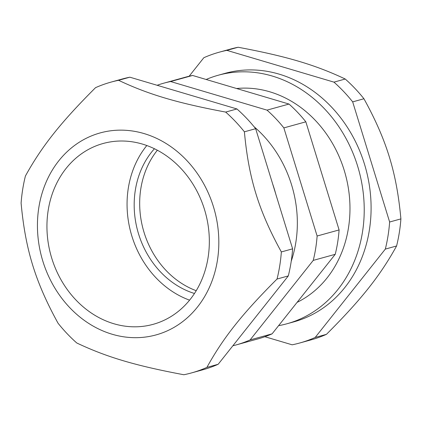 <?xml version="1.0" encoding="UTF-8"?>
<svg xmlns="http://www.w3.org/2000/svg" width="422" height="422" viewBox="0 0 422 422"><rect width="100%" height="100%" fill="white"/><g stroke="black" fill="none" stroke-linecap="round" stroke-linejoin="round"><path stroke-width="0.63" d="M189.573 300.153A93.816 80.148 74.5 0 1 131.886 236.141A93.816 80.148 74.5 0 1 146.819 145.521M194.458 293.485A85.587 73.117 74.5 0 1 138.585 234.004A85.587 73.117 74.5 0 1 154.431 148.729M157.369 150.221A85.587 73.117 -105.5 0 0 144.081 232.485A85.587 73.117 -105.5 0 0 196.209 290.695M299.715 343.002L310.982 339.889A150.87 128.895 -105.5 0 0 326.449 334.34C361.316 299.488 380.169 275.735 396.59 245.979A150.87 128.895 -105.5 0 0 400.9 218.891C396.611 172.419 386.679 140.13 363.943 98.759A150.87 128.895 -105.5 0 0 345.228 79.02C315.297 64.856 286.506 56.316 238.129 47.253A150.87 128.895 -105.5 0 0 230.57 49.057L219.303 52.175A150.87 128.895 74.5 0 1 226.862 50.366L333.955 82.137A150.87 128.895 74.5 0 1 352.676 101.876L389.633 222.004A150.87 128.895 74.5 0 1 385.323 249.096L315.181 337.458A150.87 128.895 74.5 0 1 299.715 343.002A150.87 128.895 74.5 0 1 292.151 344.811L264.884 336.719M278.589 325.668A128.926 110.147 -105.5 0 0 286.992 323.753A128.926 110.147 -105.5 0 0 290.542 322.698A128.926 110.147 -105.5 0 0 358.204 168.051A128.926 110.147 -105.5 0 0 218.279 75.227A128.926 110.147 -105.5 0 0 206.163 79.484M218.279 75.227L225.148 73.322A128.926 110.147 74.5 0 1 365.077 166.152A128.926 110.147 74.5 0 1 297.41 320.794A128.926 110.147 74.5 0 1 293.865 321.854L286.992 323.753M189.14 76.229L203.831 57.719A150.87 128.895 74.5 0 1 219.303 52.175M396.59 245.979L385.323 249.096M326.449 334.34L315.181 337.458M400.9 218.891L389.633 222.004M363.943 98.759L352.676 101.876M345.228 79.02L333.955 82.137M238.129 47.253L226.862 50.366M297.077 302.374A112.468 96.084 -105.5 0 0 344.188 170.256A112.468 96.084 -105.5 0 0 236.578 88.504M272.659 183.945A128.926 110.147 74.5 0 1 275.788 194.115M129.849 77.189A150.87 128.895 -105.5 0 0 122.285 78.998L111.018 82.111A150.87 128.895 74.5 0 1 118.582 80.307L129.849 77.189L236.942 108.96A150.87 128.895 -105.5 0 1 255.663 128.699L292.62 248.827A150.87 128.895 -105.5 0 1 288.305 275.919L218.169 364.281A150.87 128.895 -105.5 0 1 202.697 369.825L191.43 372.942A150.87 128.895 74.5 0 1 183.871 374.747C135.494 365.684 106.703 357.144 76.772 342.981A150.87 128.895 74.5 0 1 58.057 323.241C35.321 281.87 25.389 249.581 21.1 203.109A150.87 128.895 74.5 0 1 25.41 176.021C41.831 146.265 60.684 122.512 95.551 87.66A150.87 128.895 74.5 0 1 106.871 83.35A150.87 128.895 74.5 0 1 111.018 82.111M118.582 80.307C148.512 94.47 177.298 103.01 225.675 112.078A150.87 128.895 74.5 0 1 244.396 131.812C248.679 178.284 258.617 210.578 281.353 251.945A150.87 128.895 74.5 0 1 277.038 279.037C242.175 313.889 223.317 337.642 206.901 367.393L218.169 364.281M206.901 367.393A150.87 128.895 74.5 0 1 191.43 372.942M277.038 279.037L288.305 275.919M281.353 251.945L292.62 248.827M244.396 131.812L255.663 128.699M225.675 112.078L236.942 108.96M97.334 133.769A104.788 89.522 -105.5 0 0 69.672 307.564A104.788 89.522 -105.5 0 0 217.414 260.395A104.788 89.522 -105.5 0 0 97.334 133.769M232.86 345.771A135.784 116.003 -105.5 0 0 236.193 344.911A135.784 116.003 -105.5 0 0 250.114 339.921L313.24 260.395A135.784 116.003 -105.5 0 0 317.122 236.014L283.858 127.898A135.784 116.003 -105.5 0 0 267.01 110.131L170.625 81.541A135.784 116.003 -105.5 0 0 163.82 83.166A135.784 116.003 -105.5 0 0 157.116 85.281M291.238 261.197A112.468 96.084 -105.5 0 0 291.56 184.81A112.468 96.084 -105.5 0 0 254.055 126.711M267.01 110.131L288.996 104.055A135.784 116.003 74.5 0 1 305.844 121.821L283.858 127.898M170.625 81.541L192.611 75.464L288.996 104.055M163.82 83.166L185.807 77.089A135.784 116.003 74.5 0 1 192.611 75.464M250.114 339.921L272.1 333.839A135.784 116.003 74.5 0 1 258.18 338.834L236.193 344.911M313.24 260.395L335.226 254.318L272.1 333.839M317.122 236.014L339.103 229.937A135.784 116.003 74.5 0 1 335.226 254.318M305.844 121.821L339.103 229.937M51.774 258.296A93.816 80.148 74.5 0 1 103.137 143.491A93.816 80.148 74.5 0 1 205.387 212.551A93.816 80.148 74.5 0 1 153.144 324.333A93.816 80.148 74.5 0 1 51.774 258.296"/></g></svg>
